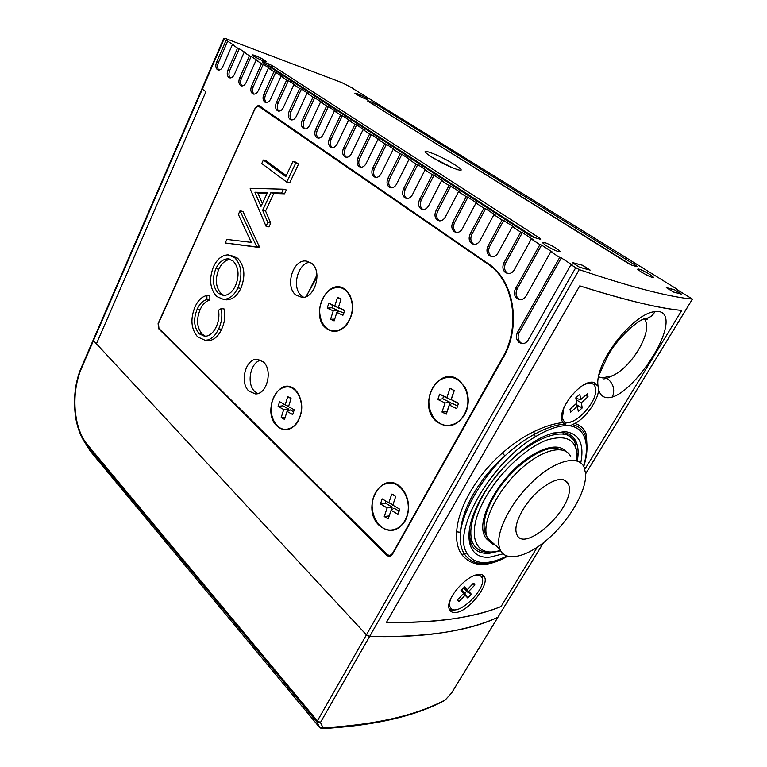 <?xml version="1.0" encoding="UTF-8"?>
<svg xmlns="http://www.w3.org/2000/svg" width="767" height="767" viewBox="0 0 767 767"><rect width="100%" height="100%" fill="white"/><g stroke="black" fill="none" stroke-linecap="round" stroke-linejoin="round"><path stroke-width="1.15" d="M517.543 332.255C515.664 336.387 516.21 339.829 519.192 342.561L522.404 343.645C524.81 343.578 526.747 342.36 528.185 339.992L570.926 264.759L579.238 269.639L369.608 636.466L366.425 634.865L96.441 343.798L205.92 91.724L202.335 89.154L202.143 88.301L223.533 38.877L225.968 40.536L216.582 62.175C215.364 65.55 215.632 68.052 217.397 69.682L218.48 70.085C220.244 70.113 221.721 68.896 222.9 66.441L232.382 44.707L237.569 48.072L228.01 69.902C226.764 73.316 227.042 75.856 228.844 77.505L229.975 77.927C231.768 77.956 233.264 76.738 234.462 74.274L244.127 52.338L249.428 55.78L239.688 77.812C238.412 81.254 238.7 83.824 240.55 85.511L241.73 85.952C243.561 85.981 245.076 84.754 246.284 82.28L256.13 60.142L261.557 63.671L251.634 85.894C250.339 89.375 250.636 91.982 252.525 93.708L253.752 94.149C255.612 94.178 257.156 92.951 258.383 90.468L268.421 68.129L273.972 71.743L263.848 94.168C262.535 97.687 262.841 100.324 264.768 102.078L266.053 102.548C267.951 102.577 269.514 101.34 270.761 98.847L281 76.307L286.685 79.998L276.36 102.634C275.017 106.182 275.334 108.856 277.309 110.649L278.642 111.138C280.578 111.167 282.17 109.93 283.426 107.428L293.866 84.677L299.686 88.454L289.159 111.301C287.788 114.887 288.114 117.591 290.137 119.431L291.537 119.93C293.502 119.959 295.122 118.722 296.398 116.21L307.049 93.238L313.013 97.112L302.265 120.179C300.865 123.794 301.21 126.545 303.281 128.415L304.739 128.933C306.733 128.961 308.382 127.715 309.676 125.203L320.548 102.011L326.656 105.98L315.688 129.268C314.259 132.921 314.614 135.701 316.733 137.619L318.257 138.156C320.299 138.185 321.967 136.938 323.281 134.407L334.383 111.004L340.634 115.069L329.436 138.578C327.988 142.269 328.343 145.088 330.519 147.043L332.111 147.609C334.191 147.628 335.888 146.382 337.221 143.851L348.554 120.218L354.968 124.388L343.53 148.117C342.044 151.847 342.418 154.704 344.651 156.708L346.32 157.293C348.429 157.312 350.164 156.056 351.507 153.525L363.079 129.661L369.656 133.937L357.968 157.897C356.463 161.664 356.847 164.569 359.138 166.612L360.873 167.225C363.031 167.244 364.785 165.979 366.156 163.438L377.978 139.345L384.727 143.726L372.781 167.925C371.238 171.731 371.64 174.675 373.989 176.765L375.811 177.407C378.006 177.426 379.79 176.161 381.18 173.61L393.26 149.277L400.182 153.774L387.977 178.212C386.395 182.057 386.817 185.048 389.224 187.186L391.132 187.848C393.366 187.867 395.187 186.592 396.587 184.042L408.945 159.469L416.04 164.08L403.567 188.768C401.956 192.651 402.387 195.69 404.861 197.876L406.865 198.567C409.137 198.586 410.978 197.311 412.406 194.751L425.033 169.929L432.329 174.675L419.568 199.602C417.919 203.523 418.36 206.611 420.901 208.854L423.01 209.573C425.321 209.583 427.2 208.308 428.638 205.738L441.562 180.676L449.05 185.537L435.992 210.724C434.304 214.693 434.774 217.818 437.382 220.119L439.587 220.867C441.945 220.877 443.853 219.592 445.311 217.032L458.541 191.712L466.231 196.707L452.866 222.142C451.14 226.16 451.619 229.343 454.304 231.692L456.624 232.478C459.021 232.478 460.957 231.193 462.443 228.624L475.981 203.044L483.891 208.183L470.2 233.887C468.436 237.943 468.934 241.174 471.695 243.58L474.14 244.405C476.575 244.395 478.55 243.11 480.046 240.541L493.91 214.702L502.04 219.985L488.023 245.948C486.22 250.052 486.738 253.34 489.567 255.804L492.146 256.667C494.629 256.657 496.623 255.363 498.138 252.794L512.346 226.687L520.707 232.123L503.977 262.688C502.136 266.83 502.663 270.166 505.568 272.707L508.3 273.608C510.812 273.589 512.826 272.304 514.35 269.754L531.31 239.007L539.92 244.606L515.51 288.555C513.641 292.716 514.187 296.1 517.15 298.727L520.074 299.705C522.576 299.667 524.58 298.401 526.085 295.909L550.831 251.701L559.689 257.453L517.543 332.255L519.211 332.542C517.332 336.665 517.878 340.097 520.86 342.83L522.452 343.645M550.831 251.701L552.461 252.142L541.56 245.056L517.179 288.919C515.309 293.071 515.846 296.455 518.808 299.072L519.988 299.696M531.31 239.007L532.96 239.477L522.365 232.593L505.645 263.1C503.804 267.223 504.331 270.559 507.236 273.1L508.166 273.608M512.346 226.687L514.005 227.166L503.698 220.474L489.701 246.38C487.898 250.483 488.416 253.762 491.244 256.226L492.021 256.657M493.91 214.702L495.578 215.191L485.559 208.691L471.887 234.338C470.123 238.384 470.622 241.615 473.383 244.021L474.044 244.395M475.981 203.044L477.659 203.552L467.918 197.224L454.563 222.612C452.837 226.62 453.316 229.793 456.001 232.142L456.566 232.478M458.541 191.712L460.229 192.229L450.737 186.074L437.698 211.203C436.011 215.163 436.471 218.288 439.079 220.58L439.568 220.867M441.562 180.676L443.259 181.204L434.026 175.212L421.275 200.091C419.626 204.012 420.076 207.09 422.607 209.333L423.02 209.573M425.033 169.929L426.74 170.475L417.747 164.637L405.273 189.276C403.663 193.15 404.094 196.179 406.568 198.365L406.903 198.576M408.945 159.469L410.642 160.025L401.889 154.34L389.694 178.73C388.121 182.565 388.533 185.556 390.94 187.694L391.208 187.857M393.26 149.277L394.967 149.843L386.434 144.301L374.507 168.452C372.963 172.249 373.366 175.192 375.715 177.282L375.916 177.407M377.978 139.345L379.694 139.92L371.372 134.513L359.694 158.433C358.189 162.192 358.572 165.097 360.864 167.139L361.008 167.235M363.079 129.661L364.795 130.246L356.684 124.973L345.255 148.664C343.769 152.384 344.153 155.241 346.377 157.245M348.554 120.218L350.27 120.812L342.36 115.673L331.162 139.134C329.714 142.815 330.078 145.634 332.255 147.59M334.383 111.004L336.099 111.608L328.381 106.584L317.413 129.834C315.994 133.477 316.34 136.258 318.468 138.165M320.548 102.011L322.274 102.625L314.729 97.725L303.991 120.755C302.601 124.331 302.927 127.063 304.969 128.952M307.049 93.238L308.775 93.852L301.412 89.077L290.885 111.886C289.533 115.395 289.84 118.08 291.796 119.94M293.866 84.677L295.592 85.29L288.402 80.621L278.085 103.229C276.762 106.671 277.05 109.317 278.929 111.148M281 76.307L282.726 76.93L275.698 72.366L265.583 94.763C264.289 98.147 264.548 100.745 266.36 102.557M268.421 68.129L270.147 68.762L263.282 64.303L253.359 86.498C252.103 89.825 252.343 92.376 254.078 94.168M256.13 60.142L257.856 60.785L251.145 56.422L241.413 78.416C240.186 81.686 240.407 84.197 242.075 85.962M244.127 52.338L245.843 52.981L239.285 48.724L229.726 70.516C228.528 73.718 228.739 76.201 230.34 77.937M232.382 44.707L234.098 45.349L227.684 41.188L218.307 62.779C217.138 65.933 217.32 68.378 218.873 70.094M253.561 56.096C260.205 59.864 264.442 61.676 266.293 61.523L264.768 60.277C258.124 56.509 253.896 54.716 252.075 54.888L253.561 56.096M317.011 275.593L315.41 279.85L306.004 296.608M545.893 245.469C554.244 250.358 558.97 252.314 560.063 251.308L556.506 248.422C548.165 243.532 543.477 241.615 542.422 242.64L545.893 245.469M641.337 272.036C648.623 276.245 652.669 277.98 653.484 277.242L649.726 274.365C642.439 270.157 638.422 268.44 637.655 269.217L641.337 272.036M356.578 94.494C362.532 97.85 366.214 99.451 367.614 99.307L365.869 97.955C359.915 94.609 356.243 93.018 354.872 93.181L356.578 94.494M444.179 632.459C422.79 635.881 397.929 637.214 369.608 636.466C426.203 637.482 468.963 631.088 497.888 617.272C483.402 623.945 465.502 629.007 444.179 632.459M386.472 622.344C411.208 622.871 433.134 621.74 452.242 618.94C471.293 616.122 487.572 611.98 501.072 606.515L537.216 547.293L501.072 606.515C474.102 617.771 435.905 623.053 386.472 622.344L579.775 285.861C603.37 293.349 623.638 299.082 640.56 303.07C657.424 307.04 671.163 309.475 681.777 310.395L584.847 469.241L681.777 310.395C660.751 308.775 626.754 300.597 579.775 285.861L386.472 622.344M585.604 473.805L692.419 299.092C681.508 298.123 666.715 295.266 648.038 290.53C629.285 285.755 606.352 278.795 579.238 269.639M692.419 299.092L676.235 289.121M519.211 332.542L561.31 257.894L572.546 265.19L570.926 264.759M561.31 257.894L559.689 257.453M541.56 245.056L539.92 244.606M522.365 232.593L520.707 232.123M503.698 220.474L502.04 219.985M485.559 208.691L483.891 208.183M467.918 197.224L466.231 196.707M450.737 186.074L449.05 185.537M434.026 175.212L432.329 174.675M417.747 164.637L416.04 164.08M401.889 154.34L400.182 153.774M386.434 144.301L384.727 143.726M371.372 134.513L369.656 133.937M356.684 124.973L354.968 124.388M342.36 115.673L340.634 115.069M328.381 106.584L326.656 105.98M314.729 97.725L313.013 97.112M301.412 89.077L299.686 88.454M288.402 80.621L286.685 79.998M275.698 72.366L273.972 71.743M263.282 64.303L261.557 63.671M251.145 56.422L249.428 55.78M239.285 48.724L237.569 48.072M227.684 41.188L225.968 40.536M676.427 288.814L353.587 88.982M538.003 238.547L539.383 237.952L272.87 65.972L268.843 63.977L269.092 66.02L271.115 66.988L270.828 67.601M534.12 237.444L540.064 239.16C541.157 239.4 540.936 238.997 539.383 237.952M627.991 263.273L631.586 265.094M498.157 616.879L543.535 542.672M373.136 104.465L374.986 105.3L376.52 104.35L635.785 265.43C637.272 266.389 637.607 266.782 636.773 266.6L632.085 265.248M372.983 104.36L372.896 102.567L376.52 104.35M533.564 237.281L529.24 235.066L262.563 62.242M262.228 62.022L262.707 61.705L263.148 62.626M681.585 294.164L673.378 292.006L666.293 287.587L674.538 289.782L681.585 294.164M582.69 265.305L590.139 270.109L579.699 267.357L572.201 262.506L582.69 265.305L572.431 262.65L579.545 267.261L589.737 269.946L582.652 265.382M353.712 88.723L341.804 82.587L225.623 38.571L223.561 38.829L81.772 367.623C70.727 392.282 73.249 428.197 87.611 444.889L317.365 720.922L366.425 634.865L369.608 636.466L320.453 722.485L323.051 727.806C375.264 724.844 415.982 715.553 445.205 699.935L451.38 693.33L543.458 542.729M387.095 555.624L389.55 556.631L392.148 554.829L503.123 357.853C521.723 326.445 514.063 280.291 488.435 263.848L258.441 105.28L255.363 107.706L158.107 323.521L158.577 328.659L387.095 555.624L388.773 555.5M576.928 460.909C578.251 440.814 568.309 433.834 547.101 439.961C526.91 447.228 500.899 471.178 486.336 496.249C465.617 530.985 472.971 557.264 497.63 551.128L500.467 550.428M494.284 551.665C483.392 553.582 476.115 550.485 472.453 542.355C468.33 531.052 471.964 515.213 483.344 494.849C509.269 448.264 566.669 417.794 575.135 443.211L577.168 454.61M560.581 449.673L558.261 448.868C543.237 444.016 510.074 468.014 494.14 496.124C489.154 504.705 486 512.596 484.667 519.796C483.44 526.9 484.121 532.384 486.709 536.238M470.046 541.051L471.686 541.646M563.697 434.323L562.671 432.463M570.869 456.921C565.384 444.083 542.835 448.868 520.783 468.992C498.684 488.962 483.066 519.182 486.288 534.503L487.246 537.801C488.828 541.56 491.513 543.976 495.3 545.069M499.039 545.989L499.95 549.268C505.348 562.863 527.83 557.072 548.913 538.146C570.034 519.384 586.678 490.592 585.595 473.661L584.186 467.429C578.922 454.687 556.43 459.74 534.225 480.123C511.972 500.352 496.028 530.745 499.039 545.989M565.557 451.169C557.551 441.667 534.963 449.098 514.417 469.116C493.823 489.02 480.075 517.073 483.143 531.665L484.111 534.973C485.703 538.731 488.397 541.166 492.193 542.269M565.078 481.014L565.365 480.286M569.315 487.266L568.5 483.785C563.438 476.182 553.237 478.713 537.907 491.398C524.36 503.66 514.446 522.174 516.057 531.761L516.69 534.129C523.439 554.042 572.594 509.834 569.315 487.266M306.369 296.455L316.972 274.931M223.954 39.222L202.335 89.154L205.92 91.724L96.441 343.798L93.478 340.596L366.425 634.865L575.653 267.836M603.83 378.908L607.138 378.361L611.989 375.878C630.838 368.237 652.218 333.252 645.344 320.366L644.721 318.804M654.845 311.699C669.332 309.369 669.323 325.994 657.635 348.026C645.939 370.193 626.112 392.934 612.421 397.009C605.105 399.089 600.475 396.529 598.519 389.348L598.049 386.089C594.003 362.561 633.897 312.85 654.845 311.699C652.909 315.39 650.042 317.624 646.245 318.41C648.393 318.554 648.297 318.957 645.958 319.628L644.999 319.657L645.344 320.366M507.495 556.305C487.323 567.705 472.06 567.12 461.715 554.56C457.765 548.894 456.087 541.31 456.681 531.809C457.957 508.003 476.317 475.693 502.433 452.981C512.855 443.863 523.305 436.759 533.803 431.658C544.886 426.327 554.608 423.326 562.959 422.636L562.556 421.908C555.739 410.997 580.763 379.464 593.322 382.311L598.049 386.089M598.519 389.348C598.739 399.434 585.921 418.044 574.799 423.48L570.034 425.8L566.842 425.58C557.858 425.762 547.331 429.51 535.261 436.835C491.302 461.907 451.542 531.56 466.93 553.026C473.92 564.646 487.237 565.672 506.901 556.104M563.122 422.876L564.982 423.259L571.693 421.716M595.643 390.988L594.55 382.57M449.596 609.736L453.767 610.187L456.509 609.535M482.433 581.789L482.28 574.866M478.742 574.483C481.839 574.215 483.833 575.173 484.715 577.369C488.771 585.758 468.57 611.318 456.097 612.469C452.751 612.891 450.517 611.845 449.414 609.324C444.419 600.11 466.336 574.79 478.742 574.483M611.989 375.878L602.363 377.863L599.736 377.105M503.075 553.86L490.055 557.091C468.608 559.527 461.696 536.517 477.87 504.408C492.769 473.325 527.226 440.479 551.722 433.518L564.905 431.62C579.21 433.499 584.502 443.93 580.772 462.913M469.068 532.058L470.794 543.237C474.025 550.601 480.257 553.947 489.499 553.285L500.64 550.754M577.283 461.025C578.73 453.172 578.308 446.71 576.027 441.639C573.361 435.972 568.529 432.885 561.511 432.367L553.553 432.981M576.027 441.639L564.809 432.809M469.423 542.633L473.028 543.621M583.553 466.183C586.726 455.569 587.282 446.662 585.211 439.481C582.997 431.773 577.934 427.219 570.034 425.8M585.211 439.481L585.835 437.113C583.946 430.613 579.66 426.481 572.987 424.717M574.799 423.48C580.887 425.273 584.751 429.031 586.362 434.755L586.937 445.033M681.441 294.077L674.749 289.916L666.715 287.778L673.445 291.978L681.441 294.077M566.842 425.58L564.32 424.113C555.778 424.755 545.836 428.13 534.465 434.237C524.58 439.596 514.724 446.816 504.897 455.905C479.509 477.851 461.657 509.173 460.459 532.288C459.596 541.253 460.871 548.424 464.256 553.793L466.93 553.026M644.529 318.871L644.999 319.657M461.715 554.56L464.256 553.793C471.331 564.1 482.817 566.238 498.742 560.207L507.399 556.276M533.803 431.658L535.261 436.835M456.681 531.809L460.459 532.288C463.182 510.573 481.216 479.135 504.897 455.905L502.433 452.981M564.32 424.113L562.959 422.636M575.308 440.248L575.26 441.035M290.147 397.814L287.711 396.75L291.057 398.572L288.526 406.644L294.212 409.799L292.716 414.573L287.04 411.4L284.528 419.434L281.211 417.555L283.713 409.54L278.124 406.414L282.822 405.81L283.426 403.816M287.711 396.75L285.199 404.794L279.6 401.697L278.124 406.414M272.419 400.47C267.932 413.672 275.334 429.999 285.784 429.357C292.352 428.82 297.136 424.333 300.156 415.906C304.739 402.57 297.203 386.3 286.983 386.884C280.252 387.402 275.401 391.927 272.419 400.47M285.199 417.267L281.211 417.555M287.951 410.939L288.555 409.003L283.713 409.54M288.555 409.003L282.822 405.81M288.584 406.472L285.199 404.794M287.04 411.4L290.099 409.856L293.771 411.898M570.59 412.243L569.996 409.166L576.765 403.154L575.777 397.862L579.785 394.315L580.744 399.626L587.474 393.653L588.011 396.769L581.3 402.723L582.239 407.929L578.299 411.438L577.33 406.251L570.59 412.243M591.52 383.423L590.657 382.369M563.86 407.814L562.403 417.718L562.92 419.319C568.011 432.511 598.826 403.068 595.537 388.294L594.904 386.204C593.15 382.925 589.679 382.378 584.502 384.545M561.78 419.204L563.179 419.827M575.873 398.389L580.744 399.626M585.604 395.312L588.011 396.769M576.113 399.684L577.206 398.725M576.151 399.875L581.3 402.723M582.239 407.929L576.995 405.139L576.64 403.26M575.835 403.979L577.33 406.251M461.609 589.9L463.575 593.543L460.929 590.724L464.601 586.88L467.218 589.718L473.392 583.256L474.898 584.943L468.752 591.386L471.312 594.176L467.707 597.963L465.118 595.192L458.954 601.644L457.669 599.727M463.575 593.543L457.381 600.024L458.954 601.644M448.877 606.246L449.922 606.793M451.274 597.551C449.587 601.472 449.165 604.578 449.999 606.86L450.967 608.375C458.139 616.946 487.333 588.164 482.069 577.839L481.312 576.592C480.017 575.135 477.937 574.723 475.089 575.336M471.312 594.176L466.489 591.443L464.812 593.198L467.707 597.963M464.812 593.198L462.146 590.331L465.118 595.192M463.431 587.944L467.218 589.718M472.951 583.716L474.898 584.943M466.489 591.443L464.121 588.27M463.834 588.567L468.752 591.386M445.196 700.012L451.686 692.889L497.936 617.243M444.937 700.271L444.275 700.674C414.899 716.34 374.123 725.659 321.939 728.65M83.057 439.481L90.247 451.111L319.676 727.557L323.051 727.806L321.843 728.65L319.753 727.634L317.154 722.322L320.453 722.485L317.365 720.922L317.154 722.322L87.572 446.154C81.494 438.647 77.477 428.849 75.521 416.778M443.556 396.328L450.977 399.885L454.131 390.566L449.961 388.466L454.285 390.508L451.188 399.665L458.551 403.193L456.701 408.61L449.357 405.053L446.269 414.161L441.984 412.052L445.061 402.972L437.842 399.473L442.722 398.802L443.556 396.328L439.644 394.123L437.842 399.473M430.421 392.79C424.928 407.728 434.64 426.136 448.043 425.397C456.47 424.774 462.559 419.664 466.298 410.086C471.935 394.995 462.05 376.683 449.002 377.316C440.316 377.891 434.122 383.049 430.421 392.79M449.961 388.466L446.873 397.594L439.644 394.123M447.094 411.735L441.984 412.052M446.988 411.668L450.133 402.378L445.061 402.972M450.133 402.378L442.722 398.802M450.977 399.885L446.873 397.594M458.503 403.5L451.188 399.665M449.357 405.053L452.127 403.337L457.841 406.098M393.682 494.916L391.736 494.14L395.734 496.45L392.819 505.146L399.617 509.135L397.891 514.283L391.103 510.266L392.177 507.092L387.134 507.917L380.461 503.977L385.331 503.066L385.945 501.11M391.736 494.14L388.84 502.807L382.158 498.886L380.461 503.977M373.625 496.901C368.15 511.8 378.361 531.291 391.391 530.016C398.495 529.278 403.615 524.753 406.759 516.431C412.368 501.359 401.946 481.973 389.272 483.152C381.956 483.852 376.741 488.435 373.625 496.901M389.205 515.923L384.248 516.555L388.198 518.933L391.103 510.266L394.027 508.176L399.176 511.215M384.248 516.555L387.134 507.917M392.177 507.092L385.331 503.066M392.963 504.724L388.84 502.807M340.989 299.303L337.47 297.462L341.066 299.053L338.391 307.509L344.517 310.252L343.923 312.84L342.926 315.256L336.818 312.485L334.153 320.903L330.596 319.264L333.242 310.865L327.231 308.142L331.948 307.759L332.667 305.467L328.784 303.195L327.231 308.142M321.066 302.553C316.589 315.764 323.578 331.229 334.211 330.999C341.823 330.558 347.393 325.563 350.922 315.994C355.514 302.668 348.4 287.251 338.007 287.414C330.203 287.826 324.556 292.869 321.066 302.553M337.47 297.462L334.805 305.899L328.784 303.195M334.709 319.158L330.596 319.264M337.605 312.169L338.122 310.539L333.242 310.865M338.122 310.539L331.948 307.759M338.956 307.903L332.667 305.467M338.851 308.238L334.805 305.899M344.441 310.74L338.391 307.509M336.818 312.485L339.781 311.287L343.837 313.118M277.069 426.107C283.78 431.696 290.329 430.824 296.704 423.48C303.128 413.058 303.416 402.733 297.558 392.493L295.276 389.876C279.418 374.229 260.914 411.745 277.069 426.107M326.186 328.343C333.214 333.405 340.107 332.13 346.876 324.527C353.491 314.623 354.364 304.595 349.493 294.442L345.553 289.811C328.449 275.171 308.794 315.036 326.186 328.343M436.826 421.745C447.477 428.897 456.825 426.452 464.879 414.391C469.193 405.522 469.356 396.702 465.377 387.939L459.548 380.624C438.897 363.088 415.906 405.599 436.826 421.745M379.416 525.625C389.214 533.372 397.872 531.694 405.379 520.601C410.067 510.506 409.607 500.688 403.998 491.139L400.652 487.198C381.621 468.56 360.116 508.339 379.416 525.625M295.899 295.017L301.91 297.366C315.007 298.699 322.792 271.067 311.45 263.158L305.765 260.991C292.62 259.658 284.825 286.81 295.899 295.017M303.607 297.26L301.747 296.014C291.316 288.296 297.51 262.937 310.069 262.228M248.978 391.16L255.421 393.902C267.002 394.708 273.129 369.934 263.282 361.861L257.118 359.282C245.507 358.477 239.342 382.829 248.978 391.16M260.857 360.183C250.263 362.149 246.13 384.046 254.893 391.63L257.722 393.576M263.369 160.035L285.803 176.621L292.984 161.31L295.889 162.153L298.545 164.061L289.677 182.901L286.762 182.115L261.758 163.534L263.369 160.035L266.283 160.869L286.273 175.614M283.426 189.209L286.34 189.976L284.538 193.811L273.771 193.476L265.564 211.011L270.741 223.111L268.968 226.888L266.034 226.227L250.138 188.797L250.368 188.308L283.426 189.209L281.623 193.054L270.847 192.718L262.64 210.311L267.808 222.44L266.034 226.227M206.889 295.468L206.917 299.542C202.852 300.693 199.612 303.905 197.196 309.168C193.207 319.072 193.898 327.288 199.257 333.827L204.808 336.377C209.554 336.08 213.379 332.859 216.284 326.704C218.691 321.44 219.448 315.937 218.537 310.194L221.251 308.583C222.564 315.592 221.701 322.361 218.643 328.88C215.901 334.901 212.248 338.602 207.684 339.982L205.105 340.299L197.618 336.876C191.041 328.909 190.178 318.899 195.039 306.858C197.963 300.424 201.913 296.628 206.889 295.468L209.832 295.937L209.87 299.993C205.796 301.143 202.555 304.346 200.149 309.59C196.17 319.465 196.86 327.672 202.22 334.191L205.566 336.339M221.251 308.583L224.204 309.024C225.527 316.014 224.664 322.763 221.605 329.264C218.863 335.275 215.22 338.966 210.647 340.337L206.055 340.414M158.472 323.367L158.942 328.506L387.258 554.589L389.703 555.596L392.301 553.793L502.653 357.46C521.081 326.263 513.449 280.482 488.004 264.184L258.23 106.047L255.152 108.483L158.472 323.367M230.953 255.411L237.578 258.182C244.654 265.737 245.747 275.794 240.867 288.373C237.147 295.88 232.324 299.705 226.409 299.859L223.993 299.475M259.495 246.993L259.265 247.482L225.22 242.966L226.869 239.4L251.298 242.382L238.364 214.405L240.033 210.772L242.957 211.462L259.495 246.993L256.562 246.38L256.331 246.869L259.265 247.482M207.684 339.982L210.647 340.337M218.643 328.88L221.605 329.264M199.257 333.827L202.22 334.191M197.196 309.168L200.149 309.59M206.917 299.542L209.87 299.993M216.725 296.484C209.928 288.919 208.835 279.025 213.456 266.791C217.147 259.025 222.046 255.056 228.163 254.865L234.635 257.616C241.71 265.181 242.803 275.267 237.923 287.884C234.194 295.41 229.371 299.245 223.456 299.398L216.725 296.484M215.853 268.671C211.951 278.728 212.747 286.906 218.24 293.205L223.542 295.496C228.413 295.285 232.372 292.074 235.431 285.88C239.582 275.564 238.796 267.252 233.082 260.953L227.981 258.805C222.976 259.064 218.94 262.352 215.853 268.671L218.796 269.207C214.894 279.236 215.7 287.395 221.193 293.675L224.069 295.487M237.923 287.884L240.867 288.373M234.635 257.616L237.578 258.182M230.531 259.361C225.68 259.821 221.768 263.1 218.796 269.207M218.24 293.205L221.193 293.675M256.331 246.869L225.22 242.966M240.033 210.772L256.562 246.38M254.932 192.229L261.001 206.457L267.443 192.613L254.932 192.229L257.856 192.968L262.362 203.523M267.808 222.44L270.741 223.111M262.64 210.311L265.564 211.011M270.847 192.718L273.771 193.476M281.623 193.054L284.538 193.811M267.146 193.265L257.856 192.968M292.984 161.31L295.64 163.218L298.545 164.061M295.64 163.218L286.762 182.115M517.179 288.919L515.51 288.555M505.645 263.1L503.977 262.688M489.701 246.38L488.023 245.948M471.887 234.338L470.2 233.887M454.563 222.612L452.866 222.142M437.698 211.203L435.992 210.724M421.275 200.091L419.568 199.602M405.273 189.276L403.567 188.768M389.694 178.73L387.977 178.212M374.507 168.452L372.781 167.925M359.694 158.433L357.968 157.897M345.255 148.664L343.53 148.117M331.162 139.134L329.436 138.578M317.413 129.834L315.688 129.268M303.991 120.755L302.265 120.179M290.885 111.886L289.159 111.301M278.085 103.229L276.36 102.634M265.583 94.763L263.848 94.168M253.359 86.498L251.634 85.894M241.413 78.416L239.688 77.812M229.726 70.516L228.01 69.902M218.307 62.779L216.582 62.175M309.465 290.166L308.257 292.045M452.597 167.781L432.003 157.312M430.124 152.528C444.659 157.273 472.204 174.598 456.538 169.248C441.504 164.416 413.691 146.67 430.124 152.528M272.87 65.972L271.115 66.988L534.685 237.607M627.799 263.148L367.757 101.11M631.404 265.027L374.862 105.539M635.785 265.43L634.625 265.967M636.773 266.6L632.171 265.296M540.064 239.16L534.216 237.492M367.834 100.688L372.896 102.567M262.707 61.705L268.843 63.977M159.172 328.736L158.577 328.659M268.929 66.365L267.472 65.425M202.335 89.154L81.772 367.623M93.267 339.886L202.047 88.541M607.138 378.361C613.427 383.442 615.192 389.665 612.421 397.009M646.14 318.43L646.245 318.41C639.064 318.142 614.185 341.047 606.946 357.892L599.171 374.651M585.767 436.874L586.362 434.755M90.247 451.111L87.543 446.106C72.798 428.705 70.286 392.32 81.513 367.048L93.2 340.03M319.887 727.797L317.068 722.198L87.543 446.106L87.611 444.889M502.653 357.46L503.296 357.547M488.004 264.184L489.365 264.51M259.083 106.364L261.624 107.198M559.766 251.816L560.063 251.308M458.072 169.9L456.528 169.248M585.604 473.862L692.467 299.092M259.198 105.53L258.441 105.28M472.453 542.355L469.74 539.872M487.246 537.801L499.95 549.268M563.227 479.509L568.5 483.785M595.096 383.51L597.79 385.446M482.453 575.25L484.725 577.369M583.754 466.528C586.391 458.062 587.417 450.421 586.832 443.585M289.332 397.45L288.018 396.817M561.693 418.379L562.92 419.319M473.325 583.323L474.284 583.821M448.887 605.767L449.999 606.86M453.287 390.125L450.814 388.658M341.018 299.207L338.602 297.701M389.703 555.596L391.716 555.452M258.987 106.306L261.537 107.15M258.815 359.464L257.118 359.282M308.698 261.585L305.765 260.991M208.068 340.653L205.105 340.299M226.409 299.859L223.456 299.398M230.186 259.227L227.981 258.805"/></g></svg>
